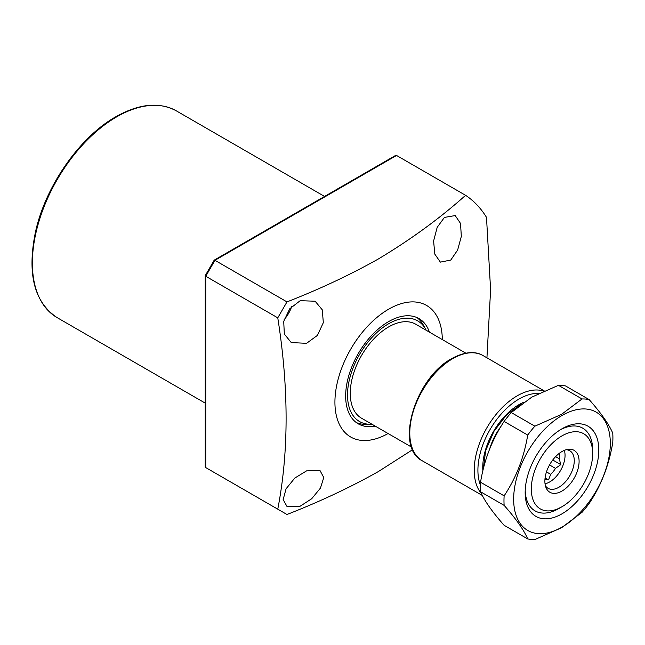 <?xml version="1.0" encoding="UTF-8"?>
<svg xmlns="http://www.w3.org/2000/svg" width="645" height="645" viewBox="0 0 645 645"><rect width="100%" height="100%" fill="white"/><g stroke="black" fill="none" stroke-linecap="round" stroke-linejoin="round"><path stroke-width="0.97" d="M426.176 330.264A58.123 33.556 120 0 0 425.635 329.224A58.123 33.556 120 0 0 388.621 323.758A58.123 33.556 120 0 0 348.55 383.767A58.123 33.556 120 0 0 370.762 424.265A58.123 33.556 120 0 0 371.931 424.216M356.314 422.556A60.751 35.072 120 0 0 365.965 424.362L370.762 424.265M429.417 332.135A60.751 35.072 120 0 0 418.992 318.598A60.751 35.072 120 0 0 388.621 321.605A60.751 35.072 120 0 0 348.929 375.14A60.751 35.072 120 0 0 358.241 423.821A60.751 35.072 120 0 0 375.172 426.087M425.635 329.224L423.322 325.024A60.751 35.072 120 0 0 416.936 317.558M306.56 470.874L320.025 470.576L323.758 477.534L320.46 488.072L311.688 498.746L300.207 506.18L287.122 506.696L283.147 499.601L286.082 488.773L294.821 478.05L306.56 470.874M300.207 300.683L315.139 301.223L322.274 309.826L323.33 322.653L317.421 335.392L306.56 343.317L291.266 342.568L284.34 334.062L283.711 321.428L289.702 308.818L300.207 300.683M284.147 319.646A23.865 13.779 120 0 0 291.725 306.52M444.429 217.413L455.201 215.567L460.538 223.452L461.32 236.417L457.636 250.034L450.774 260.056L440.382 262.128L434.803 254.114L433.609 241.004L437.197 227.322L444.429 217.413M442.309 339.576A75.941 43.844 120 0 0 388.621 309.205A75.941 43.844 120 0 0 334.924 401.9A75.941 43.844 120 0 0 388.072 433.529M486.935 357.822L490.603 289.815L486.499 217.365A190.936 110.239 120 0 0 465.593 195.314C439.914 218.284 410.833 239.505 378.341 258.984C350.219 274.802 319.759 289.113 286.977 301.9L277.769 317.84C288.871 388.129 288.871 451.903 277.769 509.171L286.977 514.484C319.759 501.697 350.219 487.394 378.341 471.576L412.623 449.67M214.229 260.137L395.53 155.461L396.554 155.461L465.593 195.314M277.769 317.84L205.739 276.253L205.739 467.585L277.769 509.171M396.554 155.461L214.946 260.314L286.977 301.9M214.946 260.314L214.229 260.725L214.946 260.314L205.739 276.253M205.739 467.585L214.946 472.898L205.739 467.585L205.231 466.706L205.231 275.721M559.392 453.266A17.794 10.272 -60 0 1 559.529 455.362A17.794 10.272 -60 0 1 559.223 458.724L555.611 456.644M549.532 464.94L555.474 468.375A17.794 10.272 -60 0 1 550.693 474.325L546.476 471.898M544.969 479.017L548.54 479.904L550.693 474.325M555.474 468.375L560.811 464.642L559.223 458.724M564.319 450.379A21.696 12.529 -60 0 1 565.052 455.362A21.696 12.529 -60 0 1 545.033 483.79M566.149 449.734A21.696 12.529 -60 0 1 569.769 450.742A21.696 12.529 -60 0 1 574.26 460.675A21.696 12.529 -60 0 1 564.786 482.508A21.696 12.529 -60 0 1 548.065 488.321A21.696 12.529 -60 0 1 545.388 485.693M579.097 461.425A24.204 13.972 -60 0 1 565.093 488.942A24.204 13.972 -60 0 1 546.001 487.588A24.204 13.972 -60 0 1 544.872 481.186A24.204 13.972 -60 0 1 568.092 449.315A24.204 13.972 -60 0 1 579.097 461.425M465.835 353.162L415.743 324.233A54.245 31.315 120 0 0 373.939 338.77A54.245 31.315 120 0 0 350.259 393.353A54.245 31.315 120 0 0 361.498 418.186L411.591 447.106M592.666 453.588A43.392 25.05 120 0 0 561.988 435.875A43.392 25.05 120 0 0 531.303 489.023A43.392 25.05 120 0 0 561.988 506.736L561.988 506.736A43.392 25.05 120 0 0 592.666 453.588L592.666 450.049A47.73 27.558 -60 0 0 582.782 428.191A47.73 27.558 120 0 0 560.416 429.731A47.73 27.558 -60 0 1 582.782 428.191L582.782 428.191A47.73 27.558 120 0 1 592.634 451.879M561.988 506.736L552.636 511.453A47.73 27.558 -60 0 1 535.052 510.872A47.73 27.558 -60 0 1 525.199 490.732A47.73 27.558 120 0 0 535.052 510.872A47.73 27.558 120 0 0 558.917 508.51A47.73 27.558 120 0 0 560.408 507.607M545.09 477.913L548.54 479.904M552.757 459.99L560.811 464.642M561.98 428.788L561.988 428.788A52.076 30.065 -60 0 1 598.81 450.049A52.076 30.065 -60 0 1 561.988 513.823A52.076 30.065 -60 0 1 525.167 492.562A52.076 30.065 -60 0 1 561.98 428.788A52.076 30.065 -60 0 1 561.988 428.788M480.533 491.748L504.132 505.374C516.04 518.862 523.901 530.045 527.715 538.922L504.116 525.304C492.208 511.816 484.347 500.633 480.533 491.748A77.021 44.473 -60 0 1 480.533 482.226C484.266 459.708 492.127 439.455 504.116 421.443A77.021 44.473 -60 0 1 511.259 412.558L531.746 397.151L558.425 385.331A77.021 44.473 -60 0 1 565.568 385.968L589.167 399.594A77.021 44.473 -60 0 0 582.024 398.957L561.545 414.356L534.858 426.184L511.259 412.558M561.988 527.11A68.346 39.458 -60 0 1 513.654 499.206A68.346 39.458 -60 0 1 561.988 415.501A68.346 39.458 -60 0 1 610.315 443.405A68.346 39.458 -60 0 1 561.988 527.11M504.116 421.443L527.715 435.069A77.021 44.473 -60 0 1 534.858 426.184M527.715 435.069C523.99 457.587 516.129 477.84 504.132 495.852L480.533 482.226M504.132 505.374A77.021 44.473 -60 0 1 504.132 495.852M589.167 399.594C601.164 413.195 609.025 424.378 612.75 433.142A77.021 44.473 -60 0 1 612.75 442.663C608.936 465.392 601.076 485.653 589.167 503.447A77.021 44.473 -60 0 1 582.024 512.332L561.545 527.739L534.858 539.567A77.021 44.473 -60 0 1 527.715 538.922M558.425 385.331L582.024 398.957M116.753 116.818A119.333 68.894 120 0 0 38.797 221.977A119.333 68.894 120 0 0 57.091 317.598C34.137 302.207 26.937 273.665 35.483 231.958C45.432 186.171 79.698 137.006 115.882 116.729C139.135 103.635 159.315 101.692 176.424 110.908A119.333 68.894 120 0 0 116.753 116.818M500.963 426.434A44.045 25.429 120 0 0 489.644 448.985M482.871 470.737A51.294 29.614 -60 0 1 523.732 402.254M422.37 460.853C394.184 447.307 415.316 377.583 451.879 358.547C467.375 350.025 477.985 352.259 483.121 355.621A60.751 35.072 120 0 0 452.75 358.636A60.751 35.072 120 0 0 413.058 412.171A60.751 35.072 120 0 0 422.37 460.853L482.299 495.449M481.299 493.425A60.751 35.072 -60 0 1 479.372 443.736A60.751 35.072 -60 0 1 517.185 395.837A60.751 35.072 -60 0 1 543.687 391.096M538.68 393.45A58.147 33.572 120 0 0 492.183 426.039A58.147 33.572 120 0 0 480.404 485.088M57.091 317.598L205.231 403.125M176.424 110.908L324.564 196.435M205.255 275.625L214.156 260.209M483.315 468.899L485.669 450.581L493.933 431.376L506.615 414.832L521.337 403.988M483.121 355.621L544.187 390.878"/></g></svg>
